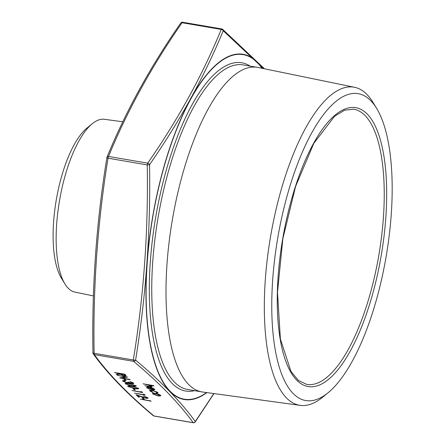 <?xml version="1.0" encoding="UTF-8"?>
<svg xmlns="http://www.w3.org/2000/svg" width="445" height="445" viewBox="0 0 445 445"><rect width="100%" height="100%" fill="white"/><g stroke="black" fill="none" stroke-linecap="round" stroke-linejoin="round"><path stroke-width="0.67" d="M140.459 399.137L151.055 401.201L140.459 399.137M142.077 397.858L143.129 398.036L144.391 399.376L143.335 399.193L142.077 397.858M143.357 396.044L147.862 397.735C148.33 398.342 147.64 398.509 145.793 398.242L137.861 395.605L139.396 397.179L138.339 397.001L136.098 394.698L145.415 397.919L146.789 397.541L143.362 396.011L147.873 397.702L148.04 398.103L147.873 397.702M137.928 395.627L139.396 397.179M136.098 394.698L145.426 397.886L146.8 397.507M134.579 393.13L143.818 394.709L143.323 394.153L144.569 394.537L145.17 395.199L134.579 393.13L143.774 394.671M132.043 390.526L141.282 392.106L140.787 391.55L142.038 391.928L142.634 392.59L132.043 390.526L141.243 392.062M132.949 388.468L134.006 388.646L135.263 389.987L134.206 389.809L132.949 388.468M127.665 386.049L127.81 386.399C127.665 385.659 129.1 385.593 132.115 386.188L138.796 388.563M127.821 386.36C127.676 385.626 129.111 385.554 132.126 386.154L138.801 388.546M125.128 383.44L125.273 383.79C125.128 383.05 126.569 382.984 129.584 383.579L136.259 385.954M125.284 383.751C125.14 383.017 126.575 382.95 129.59 383.546L136.265 385.937M129.951 381.576L133.572 383.039C134.04 383.596 133.472 383.774 131.859 383.568L129.356 382.811L127.198 382.917L122.737 381.176C122.225 380.564 122.87 380.358 124.672 380.564L124.973 380.87L123.805 380.892L123.799 381.365L126.814 382.6L128.26 382.466L127.982 381.927L131.564 383.267L132.521 382.861L129.957 381.543L133.583 383L133.734 383.395L133.583 383M122.542 380.753L122.737 381.176M122.748 381.143C122.236 380.525 122.881 380.325 124.683 380.531L124.973 380.87M123.816 380.859L123.81 381.332L126.825 382.567L128.266 382.444M127.982 381.927L131.575 383.234L132.527 382.828M123.821 379.079L124.878 379.262L126.135 380.597L125.078 380.419L123.821 379.079M119.766 377.894L125.679 377.043L117.308 375.319L127.604 377.082L121.73 378.033L130.129 379.724L119.833 377.961L125.573 377.021M121.847 378.016L129.845 379.385M114.51 372.487L124.817 374.212L126.08 375.764L124.122 375.908L120.161 374.228L116.618 374.662L116.256 374.284L119.8 373.85L114.51 372.487L124.806 374.245L126.08 375.636M116.256 374.284L119.766 373.822M152.785 393.925C152.223 393.174 153.097 392.968 155.411 393.302L158.414 394.098L160.578 395.255L160.779 395.711L160.567 395.293L160.239 396.022L157.897 395.905L152.774 393.959L152.574 393.48M149.904 390.96C149.247 390.17 150.082 389.937 152.412 390.254L157.719 392.318L157.936 392.84M156.317 392.846L156.762 392.173L152.785 390.61C150.961 390.36 150.31 390.543 150.822 391.161L153.019 392.284L152.757 392.451L149.893 390.994C149.236 390.204 150.071 389.97 152.407 390.287L157.708 392.351L157.046 393.185L156.317 392.846L156.773 392.14M150.644 390.749L153.019 392.284M149.659 390.482L149.893 390.994M147.573 387.628L150.193 389.108L150.015 389.336L146.828 387.84L146.611 387.373M146.833 387.801C146.283 387.067 147.167 386.872 149.498 387.217L152.285 387.934L154.838 389.57L154.621 389.175L154.109 389.92L151.762 389.742L149.609 387.528C147.951 387.284 147.323 387.428 147.712 387.957L150.182 389.141M152.068 386.672L151.912 386.388C152.24 387.011 151.267 387.106 148.997 386.661L144.859 385.704L150.076 386.566L150.933 386.177L148.124 384.992L143.051 383.796L153.614 385.604L153.898 385.943L149.442 385.181L152.062 386.688M149.453 385.147L151.923 386.355M144.859 385.704L150.087 386.527L150.944 386.143M92.994 352.991A1.863 1.736 -36.4 0 0 94.351 354.632C108.419 374.084 128.293 394.526 153.964 415.964L193.169 422.667C179.101 403.214 159.227 382.767 133.55 361.334L94.351 354.632A1.863 0.656 -80.3 0 1 94.106 353.269L133.311 359.972C143.757 295.942 148.402 230.916 147.245 164.906A1.863 0.406 -0.7 0 0 149.548 164.711C150.677 230.805 146.027 295.931 135.591 360.088C161.274 381.599 181.176 402.074 195.305 421.515L213.839 393.558M354.576 87.298L258.089 67.468A164.639 58.156 99.7 0 0 257.416 67.34A164.639 58.156 99.7 0 0 176.298 199.499A164.639 58.156 99.7 0 0 188.508 384.335A164.639 58.156 99.7 0 0 201.935 391.917A164.639 58.156 99.7 0 0 202.614 392.023L300.208 405.367A161.351 56.993 -80.3 0 1 286.385 397.836A161.351 56.993 -80.3 0 1 274.621 215.764A161.351 56.993 -80.3 0 1 354.576 87.298A161.351 56.993 -80.3 0 1 367.069 94.601A161.351 56.993 -80.3 0 1 373.11 102.567L376.72 108.524A155.667 54.985 99.7 0 0 370.891 100.837A155.667 54.985 99.7 0 0 276.128 248.215A155.667 54.985 99.7 0 0 328.149 392.696A155.667 54.985 99.7 0 0 386.165 256.376A155.667 54.985 99.7 0 0 376.72 108.524M328.149 392.696L322.764 397.118A161.351 56.993 -80.3 0 1 300.208 405.367M64.853 283.815L61.249 277.864A81.991 28.958 -80.3 0 1 56.27 199.989A81.991 28.958 -80.3 0 1 86.831 128.193L92.21 123.771A87.671 30.966 99.7 0 0 59.53 200.545A87.671 30.966 99.7 0 0 64.853 283.815A87.671 30.966 99.7 0 0 68.135 288.149A87.671 30.966 99.7 0 0 74.927 292.115L93.411 295.914M122.803 121.797L104.464 119.293A87.671 30.966 99.7 0 0 92.21 123.771M263.529 68.586L223.218 30.761C204.466 76.34 179.913 120.99 149.548 164.711A1.863 1.157 -145.5 0 0 147.707 163.154C178.028 119.572 202.547 74.994 221.26 29.42L182.055 22.723C151.739 66.305 127.22 110.883 108.508 156.456A1.863 1.274 -157.3 0 0 107.034 157.102A1.863 1.274 -157.3 0 0 106.961 157.43A1.863 0.523 9 0 0 106.911 157.53A1.863 0.523 9 0 0 108.04 158.203C97.594 222.233 92.949 287.253 94.106 353.269A1.863 0.406 -0.7 0 1 92.955 352.907A1.863 1.863 0 0 0 93.317 353.986C107.501 373.589 127.47 394.137 153.23 415.636A1.863 1.624 -49.9 0 0 153.964 415.964A1.863 0.656 -80.3 0 0 154.12 416.047L193.319 422.75A1.863 1.863 0 0 0 195.171 421.971A1.863 1.157 -145.5 0 0 195.305 421.515A1.863 1.736 -36.4 0 1 193.169 422.667A1.863 0.656 99.7 0 0 193.319 422.75M93.005 352.807A1.863 0.406 -0.7 0 0 92.955 352.907C91.792 286.791 96.448 221.666 106.911 157.53A1.863 1.863 0 0 1 107.034 157.102C125.796 111.406 150.377 66.717 180.765 23.029A1.863 1.157 -145.5 0 1 182.055 22.723A1.863 0.656 -80.3 0 1 182.617 22.25A1.863 1.863 0 0 0 180.765 23.029M264.436 68.775L222.706 29.364A1.863 1.624 -49.9 0 1 223.218 30.761A1.863 1.274 -157.3 0 0 221.26 29.42A1.863 0.656 99.7 0 1 221.816 28.953L182.617 22.25M133.311 359.972A1.863 0.523 9 0 0 135.591 360.088A1.863 1.624 -49.9 0 1 133.55 361.334A1.863 0.656 99.7 0 1 133.311 359.972M143.04 383.835L153.614 385.604M153.603 385.637L153.898 385.943M146.828 387.84C146.272 387.1 147.162 386.905 149.487 387.256L152.279 387.968L154.632 389.141M150.56 387.717L152.39 389.598L153.714 389.036L150.56 387.717M153.864 389.375L153.714 389.036M150.621 387.734L152.401 389.564L153.72 389.002M157.942 392.818L157.719 392.318M150.638 390.771L150.833 391.122M156.957 392.573L156.762 392.173M152.774 393.959C152.212 393.213 153.086 393.002 155.405 393.341L158.403 394.137L160.578 395.255M159.638 395.132L155.694 393.641C153.937 393.386 153.269 393.547 153.697 394.12L157.597 395.599C159.355 395.855 160.039 395.7 159.638 395.132L159.788 395.455M153.709 394.081L157.602 395.566C159.366 395.816 160.05 395.661 159.649 395.099M124.044 374.367L120.612 373.783L123.827 375.602L125.001 375.513L124.044 374.367M120.662 373.794L123.838 375.569L125.001 375.497M129.834 379.418L130.129 379.724M117.296 375.358L127.604 377.082M123.816 379.112L124.878 379.262M124.867 379.296L126.135 380.597M132.66 383.139L132.521 382.861M123.805 380.892L123.81 381.332M136.109 385.604L136.103 385.637C136.265 386.388 134.841 386.471 131.82 385.882L125.273 383.79M129.879 383.885C127.509 383.401 126.33 383.434 126.341 383.979L131.531 385.581C133.878 386.043 135.052 386.01 135.052 385.47L129.879 383.885M126.247 383.757L128.828 384.975L131.536 385.542C133.884 386.01 135.063 385.976 135.063 385.431M138.645 388.212L138.634 388.246C138.801 388.997 137.377 389.08 134.357 388.491L127.81 386.399M132.415 386.494C130.046 386.01 128.866 386.038 128.878 386.588L134.062 388.19C136.409 388.652 137.588 388.618 137.588 388.079L132.415 386.494M128.777 386.366L131.358 387.584L134.073 388.151C136.42 388.618 137.594 388.58 137.6 388.04M132.938 388.502L134.006 388.646M133.995 388.685L135.263 389.987M140.776 391.583L142.038 391.928M142.027 391.962L142.634 392.59M143.312 394.192L144.569 394.537M144.564 394.57L145.17 395.199M142.066 397.891L143.129 398.036M143.123 398.069L144.391 399.376M140.448 399.176L150.755 400.901M150.749 400.934L151.044 401.24M262.005 68.274A174.79 61.738 99.7 0 0 257.416 62.656A174.79 61.738 99.7 0 0 151.556 224.497A174.79 61.738 99.7 0 0 206.575 392.562M194.615 390.666A166.502 58.812 -80.3 0 1 155.744 216.993A166.502 58.812 -80.3 0 1 250.096 66.088M257.416 67.34L243.17 64.909A164.639 58.156 99.7 0 0 162.052 197.063A164.639 58.156 99.7 0 0 174.262 381.905A164.639 58.156 99.7 0 0 187.69 389.481L201.935 391.917M367.336 114.193A141.454 49.962 -80.3 0 1 350.438 350.76A141.454 49.962 -80.3 0 1 278.136 276.384A141.454 49.962 -80.3 0 1 367.336 114.193M365.156 115.65A139.591 49.306 99.7 0 0 353.769 109.225L344.614 110.193L334.557 116.262L313.842 143.301L295.614 186.355L282.842 238.715L277.496 292.343L280.389 339.012L290.947 371.397L298.417 380.464L306.733 384.413A139.591 49.306 99.7 0 0 375.508 272.368A139.591 49.306 99.7 0 0 365.156 115.65M108.508 156.456L147.707 163.154A1.863 0.656 -80.3 0 0 147.401 163.955A1.863 0.656 -80.3 0 0 147.245 164.906L108.04 158.203A1.863 0.656 99.7 0 1 108.202 157.252A1.863 0.656 99.7 0 1 108.508 156.456M206.892 392.607A175.113 61.855 -80.3 0 1 169.901 391.444A175.113 61.855 -80.3 0 1 162.008 173.734A175.113 61.855 -80.3 0 1 257.471 62.345A175.113 61.855 -80.3 0 1 262.316 68.335M154.293 416.019A1.863 0.656 -80.3 0 1 154.12 416.047A1.863 1.863 0 0 1 153.23 415.636M221.972 29.036A1.863 0.656 99.7 0 0 221.816 28.953A1.863 1.863 0 0 1 222.706 29.364M213.973 393.575L195.171 421.971"/></g></svg>
